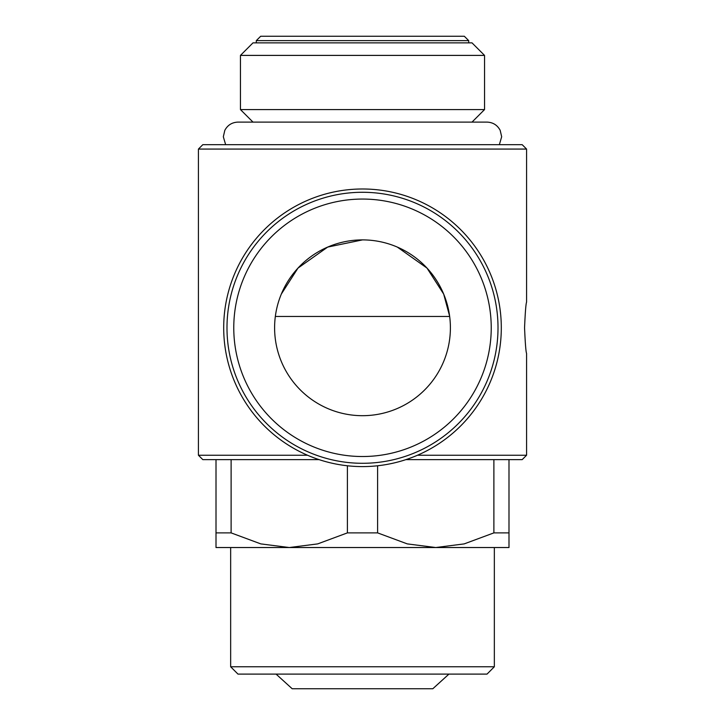 <?xml version="1.0" encoding="UTF-8"?>
<svg xmlns="http://www.w3.org/2000/svg" width="725" height="725" viewBox="0 0 725 725"><rect width="100%" height="100%" fill="white"/><g stroke="black" fill="none" stroke-linecap="round" stroke-linejoin="round"><path stroke-width="1.09" d="M307.518 455.237L198.423 455.237L202.819 459.632L216.005 459.632L216.005 547.529L508.995 547.529L508.995 532.884L493.888 532.884L464.199 543.895L435.743 547.529L407.296 543.895L377.607 532.884L347.393 532.884L317.704 543.895L289.257 547.529L260.801 543.895L231.112 532.884L216.005 532.884M319.1 459.632L216.005 459.632M198.423 149.069L202.819 144.674L522.181 144.674L526.577 149.069L198.423 149.069L198.423 455.237M499.353 144.674L501.673 136.762L500.177 130.319C497.35 125.081 492.964 122.344 487.019 122.108L252.998 122.108L240.455 109.575L484.545 109.575L484.545 55.399L240.455 55.399L240.455 109.575M484.545 55.399L472.002 42.857L252.998 42.857L240.455 55.399M256.288 40.645L468.713 40.645L464.317 36.25L260.683 36.25L256.288 40.645L256.288 42.857M347.393 465.767L347.393 532.884M362.5 666.773L230.659 666.773L237.981 674.105L487.019 674.105L494.341 666.773L362.5 666.773M448.929 674.105L432.816 688.75L292.184 688.75L276.071 674.105M362.5 466.592A138.801 138.801 0 0 0 501.301 327.791A138.801 138.801 0 0 0 362.5 188.989A138.801 138.801 0 0 0 223.699 327.791A138.801 138.801 0 0 0 362.5 466.592M498.012 327.791A135.512 135.512 0 0 0 362.5 192.279A135.512 135.512 0 0 0 226.988 327.791A135.512 135.512 0 0 0 362.5 463.293A135.512 135.512 0 0 0 498.012 327.791A135.512 135.512 0 0 1 362.5 463.293A135.512 135.512 0 0 1 226.988 327.791M450.397 327.791A87.897 87.897 0 0 1 362.5 415.688A87.897 87.897 0 0 1 274.603 327.791A87.897 87.897 0 0 1 362.5 239.893A87.897 87.897 0 0 1 450.397 327.791M275.337 316.462L449.663 316.462M362.5 239.893L327.673 247.089L297.993 268.087L281.336 294.051M508.995 532.884L508.995 459.632L522.181 459.632L526.577 455.237L526.577 353.428C525.906 351.906 525.235 343.36 524.556 327.791C525.235 312.221 525.906 303.675 526.577 302.153L526.577 149.069M449.627 316.154L443.673 294.06M443.664 294.051L427.007 268.087L397.336 247.089M508.995 459.632L405.9 459.632M493.888 459.632L493.888 532.884M377.607 532.884L377.607 465.767M231.112 532.884L231.112 459.632M526.577 455.237L417.482 455.237M491.233 327.791A128.733 128.733 0 0 0 362.5 199.058A128.733 128.733 0 0 0 233.767 327.791A128.733 128.733 0 0 0 362.5 456.523A128.733 128.733 0 0 0 491.233 327.791M484.545 109.575L472.002 122.108L487.019 122.108M225.647 144.674L223.327 136.762L224.823 130.319C227.65 125.081 232.036 122.344 237.981 122.108L362.5 122.108M230.659 547.529L230.659 666.773M494.341 547.529L494.341 666.773M468.713 40.645L468.713 42.857"/></g></svg>
